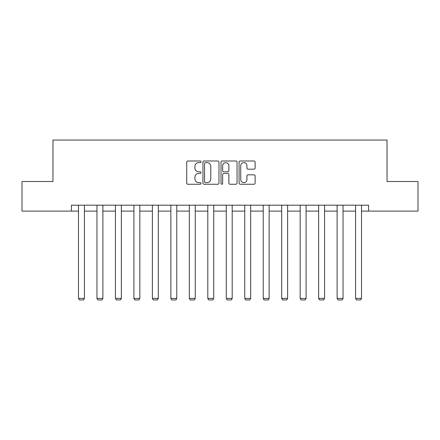 <?xml version="1.0" encoding="UTF-8"?>
<svg xmlns="http://www.w3.org/2000/svg" width="440" height="440" viewBox="0 0 440 440"><rect width="100%" height="100%" fill="white"/><g stroke="black" fill="none" stroke-linecap="round" stroke-linejoin="round"><path stroke-width="0.66" d="M201.053 161.81A0.814 0.814 0 0 0 200.239 160.996L187.891 160.996A1.161 1.161 0 0 0 186.725 162.156L186.725 183.079A1.161 1.161 0 0 0 187.891 184.245L200.239 184.245A0.814 0.814 0 0 0 201.053 183.431A0.814 0.814 0 0 0 200.239 182.617L198.644 182.617A3.718 3.718 0 0 1 194.92 178.899L194.92 177.155A3.718 3.718 0 0 1 198.644 173.431L200.239 173.431A0.814 0.814 0 0 0 201.053 172.618A0.814 0.814 0 0 0 200.239 171.804L198.644 171.804A3.718 3.718 0 0 1 194.92 168.086L194.92 166.342A3.718 3.718 0 0 1 198.644 162.624L200.239 162.624A0.814 0.814 0 0 0 201.053 161.81M253.968 169.191A1.161 1.161 0 0 0 255.134 168.031L255.134 162.156A1.161 1.161 0 0 0 253.968 160.996L240.257 160.996A1.161 1.161 0 0 0 239.091 162.156L239.091 183.079A1.161 1.161 0 0 0 240.257 184.245L253.968 184.245A1.161 1.161 0 0 0 255.134 183.079L255.134 175.989A1.161 1.161 0 0 0 253.968 174.829L248.1 174.829A1.161 1.161 0 0 0 246.939 175.989L246.939 179.509A3.108 3.108 0 0 1 243.832 182.617A3.108 3.108 0 0 1 240.719 179.509L240.719 165.732A3.108 3.108 0 0 1 243.832 162.624A3.108 3.108 0 0 1 246.939 165.732L246.939 168.031A1.161 1.161 0 0 0 248.1 169.191L253.968 169.191M71.439 211.107L22 211.107L22 181.5L52.965 181.5L52.965 140.052L387.035 140.052L387.035 181.5L418 181.5L418 211.107L368.561 211.107L368.561 205.183L71.439 205.183L71.439 211.107L78.485 211.107M218.983 162.156A1.161 1.161 0 0 0 217.822 160.996L204.105 160.996A1.161 1.161 0 0 0 202.945 162.156L202.945 183.079A1.161 1.161 0 0 0 204.105 184.245L217.822 184.245A1.161 1.161 0 0 0 218.983 183.079L218.983 162.156M222.178 160.996L235.895 160.996A1.161 1.161 0 0 1 237.056 162.156L237.056 183.079A1.161 1.161 0 0 1 235.895 184.245L230.027 184.245A1.161 1.161 0 0 1 228.861 183.079L228.861 174.597A1.161 1.161 0 0 0 227.7 173.431L223.806 173.431A1.161 1.161 0 0 0 222.646 174.597L222.646 183.431A0.814 0.814 0 0 1 221.832 184.245A0.814 0.814 0 0 1 221.018 183.431L221.018 162.156A1.161 1.161 0 0 1 222.178 160.996M84.409 211.107L96.96 211.107M102.883 211.107L115.434 211.107M121.358 211.107L133.909 211.107M139.827 211.107L152.383 211.107M158.301 211.107L170.857 211.107M176.776 211.107L189.327 211.107M195.25 211.107L207.801 211.107M213.725 211.107L226.276 211.107M232.199 211.107L244.75 211.107M250.674 211.107L263.225 211.107M269.143 211.107L281.699 211.107M287.617 211.107L300.173 211.107M306.091 211.107L318.643 211.107M324.566 211.107L337.117 211.107M343.041 211.107L355.591 211.107M361.515 211.107L368.561 211.107M205.381 162.624A0.814 0.814 0 0 0 204.567 163.438L204.567 181.803A0.814 0.814 0 0 0 205.381 182.617L207.07 182.617A3.718 3.718 0 0 0 210.788 178.899L210.788 166.342A3.718 3.718 0 0 0 207.07 162.624L205.381 162.624M228.861 165.792A3.108 3.108 0 0 0 225.753 162.679A3.108 3.108 0 0 0 222.646 165.792L222.646 170.643A1.161 1.161 0 0 0 223.806 171.804L227.7 171.804A1.161 1.161 0 0 0 228.861 170.643L228.861 165.792M84.409 205.183L84.409 298.408L78.485 298.408L78.485 205.183M84.409 298.408L83.517 299.948L79.376 299.948L78.485 298.408M102.883 205.183L102.883 298.408L96.96 298.408L96.96 205.183M102.883 298.408L101.992 299.948L97.851 299.948L96.96 298.408M121.358 205.183L121.358 298.408L115.434 298.408L115.434 205.183M121.358 298.408L120.467 299.948L116.325 299.948L115.434 298.408M139.827 205.183L139.827 298.408L133.909 298.408L133.909 205.183M139.827 298.408L138.941 299.948L134.794 299.948L133.909 298.408M158.301 205.183L158.301 298.408L152.383 298.408L152.383 205.183M158.301 298.408L157.416 299.948L153.269 299.948L152.383 298.408M176.776 205.183L176.776 298.408L170.857 298.408L170.857 205.183M176.776 298.408L175.89 299.948L171.743 299.948L170.857 298.408M195.25 205.183L195.25 298.408L189.327 298.408L189.327 205.183M195.25 298.408L194.365 299.948L190.218 299.948L189.327 298.408M213.725 205.183L213.725 298.408L207.801 298.408L207.801 205.183M213.725 298.408L212.834 299.948L208.692 299.948L207.801 298.408M232.199 205.183L232.199 298.408L226.276 298.408L226.276 205.183M232.199 298.408L231.308 299.948L227.167 299.948L226.276 298.408M250.674 205.183L250.674 298.408L244.75 298.408L244.75 205.183M250.674 298.408L249.782 299.948L245.636 299.948L244.75 298.408M269.143 205.183L269.143 298.408L263.225 298.408L263.225 205.183M269.143 298.408L268.257 299.948L264.11 299.948L263.225 298.408M287.617 205.183L287.617 298.408L281.699 298.408L281.699 205.183M287.617 298.408L286.732 299.948L282.584 299.948L281.699 298.408M306.091 205.183L306.091 298.408L300.173 298.408L300.173 205.183M306.091 298.408L305.206 299.948L301.059 299.948L300.173 298.408M324.566 205.183L324.566 298.408L318.643 298.408L318.643 205.183M324.566 298.408L323.675 299.948L319.534 299.948L318.643 298.408M343.041 205.183L343.041 298.408L337.117 298.408L337.117 205.183M343.041 298.408L342.15 299.948L338.008 299.948L337.117 298.408M361.515 205.183L361.515 298.408L355.591 298.408L355.591 205.183M361.515 298.408L360.624 299.948L356.483 299.948L355.591 298.408"/></g></svg>
